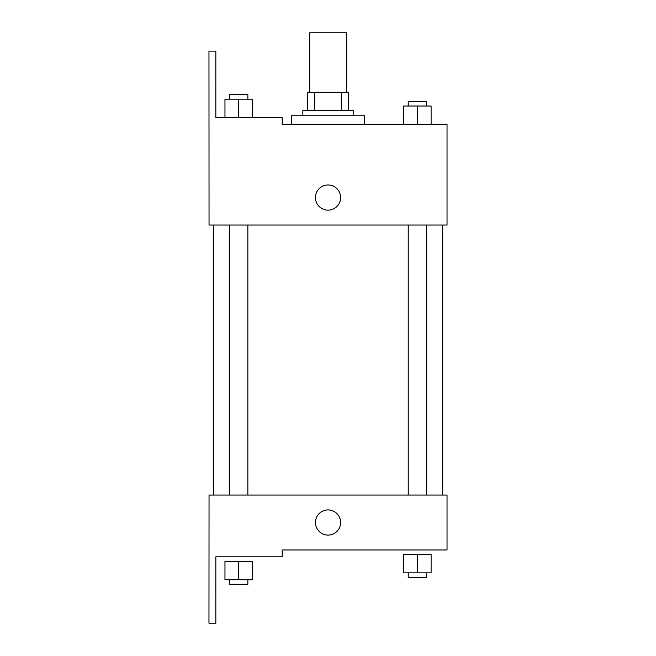 <?xml version="1.0" encoding="UTF-8"?>
<svg xmlns="http://www.w3.org/2000/svg" width="656" height="656" viewBox="0 0 656 656"><rect width="100%" height="100%" fill="white"/><g stroke="black" fill="none" stroke-linecap="round" stroke-linejoin="round"><path stroke-width="0.98" d="M346.343 92.299L346.343 32.8L309.73 32.8L309.73 92.299M314.609 110.602L314.609 92.299L307.443 92.299L307.443 110.602L307.443 92.299M314.609 92.299L348.631 92.299L348.631 110.602M341.464 110.602L341.464 92.299M302.867 115.185L302.867 110.602L353.207 110.602L353.207 115.185M328.033 115.185L291.42 115.185L291.42 124.337L282.195 124.337L447.031 124.337L431.107 124.337L431.107 106.026L403.645 106.026L403.645 124.337L364.654 124.337L364.654 115.185L328.033 115.185M315.454 197.563A12.587 12.587 0 0 1 334.33 186.665A12.587 12.587 0 0 1 334.33 208.46A12.587 12.587 0 0 1 315.454 197.563M282.195 124.337L282.195 117.473L215.832 117.473L215.832 51.111L208.969 51.111L209.043 225.024L447.031 225.024L447.031 124.337M209.043 495.05L447.031 495.05L447.031 549.974L282.195 549.974L282.195 556.837L215.832 556.837L215.832 623.2L208.969 623.2L209.043 495.05M315.454 522.512A12.587 12.587 0 0 1 334.33 511.614A12.587 12.587 0 0 1 334.33 533.41A12.587 12.587 0 0 1 315.454 522.512M417.372 572.852L431.107 572.852L431.107 554.55L403.645 554.55L403.645 572.852L417.372 572.852L417.372 554.55M431.107 572.852L431.107 554.55M426.531 572.852L426.531 577.436L408.221 577.436L408.221 572.852M238.702 579.724L252.429 579.724L252.429 561.413L224.967 561.413L224.967 579.724L238.702 579.724L238.702 561.413M252.429 579.724L252.429 561.413M247.853 579.724L247.853 584.299L229.543 584.299L229.543 579.724M417.372 124.337L417.372 106.026M431.107 124.337L431.107 106.026M426.531 106.026L426.531 101.45L408.221 101.45L408.221 106.026M224.967 117.473L224.967 99.163L252.429 99.163L252.429 117.473L252.429 99.163M238.702 117.473L238.702 99.163M247.853 99.163L247.853 94.587L229.543 94.587L229.543 99.163M442.456 495.05L442.456 225.024M213.618 495.05L213.618 225.024M408.221 225.024L408.221 495.05M426.531 225.024L426.531 495.05M247.853 495.05L247.853 225.024M229.543 495.05L229.543 225.024"/></g></svg>
